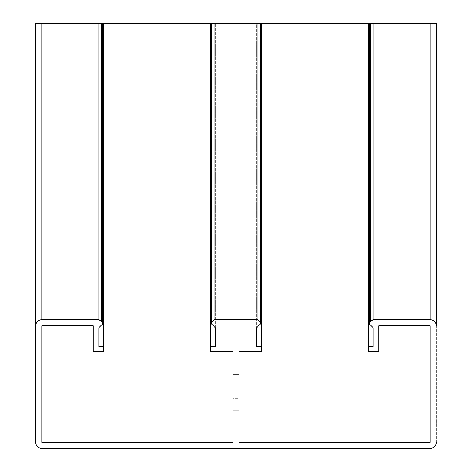 <?xml version="1.0" encoding="UTF-8"?>
<svg xmlns="http://www.w3.org/2000/svg" width="472" height="472" viewBox="0 0 472 472"><rect width="100%" height="100%" fill="white"/><g stroke="black" fill="none" stroke-linecap="round" stroke-linejoin="round"><path stroke-width="0.35" stroke-dasharray="2.36 1.77" d="M239.033 398.639L239.033 23.6L239.033 398.639L232.967 398.639L232.967 319.721L232.967 416.87L239.033 416.87L239.033 408.115L232.967 408.115L239.033 408.115L239.033 410.776L232.967 410.799L232.967 374.337L232.967 410.799L239.033 410.799L239.033 374.361L232.967 374.361L232.967 337.952L232.967 398.639L239.033 398.639L232.967 398.639M210.512 23.6L232.967 23.6L232.967 351.546L210.512 351.546L210.512 346.69L215.368 346.69L210.512 346.69L210.512 351.546L210.512 23.6L232.967 23.6L232.967 442.329L41.807 442.329L41.807 23.6L430.193 23.6L368.296 23.6L430.193 23.6L430.193 448.4C433.856 448.017 435.874 445.993 436.264 442.329L436.264 23.6L430.193 23.6L430.193 325.816L430.193 23.6M373.151 346.69L368.296 346.69L373.151 346.69L373.151 23.6L369.511 23.6L369.511 324.116L373.151 327.757L373.151 23.6L369.511 23.6M368.296 351.546L368.296 346.69L368.296 351.546L378.733 351.546L378.733 325.816L378.733 351.546L368.296 351.546L368.296 23.6M378.733 351.546L378.733 23.6L378.733 325.816L430.193 325.816L430.193 442.329L239.033 442.329M261.488 23.6L239.033 23.6L261.488 23.6L261.488 351.546L261.488 346.69L256.632 346.69L261.488 346.69L261.488 351.546L239.033 351.546L261.488 351.546M93.267 351.546L93.267 23.6L93.267 351.546L103.704 351.546L93.267 351.546L93.267 325.816L41.807 325.816L41.807 23.6L35.736 23.6L35.736 442.329C36.126 445.993 38.144 448.017 41.807 448.4C38.144 448.017 36.126 445.993 35.736 442.329L35.736 325.816C36.126 322.158 38.144 320.134 41.807 319.745C38.144 320.134 36.126 322.158 35.736 325.816M103.704 351.546L103.704 346.69L98.849 346.69L103.704 346.69L103.704 351.546L103.704 23.6M98.849 346.69L98.849 23.6L98.849 327.757L102.489 324.116L102.489 23.6L98.849 23.6L102.489 23.6M41.807 23.6L41.807 448.4L430.193 448.4C433.856 448.017 435.874 445.993 436.264 442.329L436.264 325.816C435.874 322.158 433.856 320.134 430.193 319.745L373.948 319.745L370.514 321.166L369.511 322.175L369.511 324.116L369.511 322.175L370.514 321.166L373.948 319.745M215.368 23.6L215.368 327.757L211.727 324.116L215.368 327.757L215.368 23.6L211.727 23.6L215.368 23.6M210.512 351.546L232.967 351.546M232.967 337.952L232.967 319.745L232.967 337.952L239.033 337.952L232.967 337.952M256.632 23.6L260.273 23.6L256.632 23.6L256.632 327.757L256.632 23.6M211.727 324.116L211.727 322.175L214.152 319.745L257.848 319.745L214.152 319.745L211.727 322.175L211.727 324.116L211.727 23.6M102.489 324.116L102.489 322.175L102.489 324.116L98.849 327.757M260.273 324.116L260.273 322.175L260.273 324.116L256.632 327.757L260.273 324.116L260.273 23.6M260.273 322.175L257.848 319.745L260.273 322.175M98.052 319.745L101.486 321.166L98.052 319.745L41.807 319.745M232.967 374.337L239.033 374.337L232.967 374.337M430.193 319.745C433.856 320.134 435.874 322.158 436.264 325.816M256.632 327.757L256.632 346.69M239.033 351.546L239.033 374.361L232.967 374.361L232.967 442.329M215.368 346.69L215.368 327.757M373.151 327.757L369.511 324.116M101.486 321.166L102.489 322.175M232.967 410.776L239.033 410.776L232.967 410.776M232.967 374.361L239.033 374.361M239.033 319.721L232.967 319.721M239.033 319.745L232.967 319.745"/><path stroke-width="0.71" d="M239.033 416.87L239.033 442.329L430.193 442.329L239.033 442.329L239.033 351.546L239.033 374.337L239.033 351.546L261.488 351.546L261.488 346.69L256.632 346.69L256.632 327.757L256.632 346.69L256.632 327.757L260.273 324.116L260.273 23.6L261.488 23.6L261.488 346.69M232.967 374.337L232.967 351.546L232.967 374.337M211.727 23.6L214.152 23.6L214.152 319.745L211.727 322.175L211.727 23.6L102.489 23.6L102.489 324.116L98.849 327.757L98.849 346.69L98.849 327.757L98.849 346.69L103.704 346.69L103.704 351.546L93.267 351.546L93.267 325.816L41.807 325.816L41.807 442.329L41.807 325.816L41.807 442.329L232.967 442.329L232.967 416.87M430.193 442.329L430.193 325.816L430.193 442.329L430.193 325.816L378.733 325.816L378.733 351.546L368.296 351.546L368.296 346.69L373.151 346.69L373.151 327.757L373.151 346.69L373.151 327.757L369.511 324.116L369.511 23.6L261.488 23.6M368.296 346.69L368.296 23.6M103.704 346.69L103.704 23.6M41.807 23.6L41.807 319.745L98.052 319.745L41.807 319.745A6.071 6.071 0 0 0 35.736 325.816L35.736 23.6L102.489 23.6M35.736 442.329L35.736 325.816L35.736 442.329A6.071 6.071 0 0 0 41.807 448.4L430.193 448.4L41.807 448.4M436.264 23.6L436.264 325.816A6.071 6.071 0 0 0 430.193 319.745L373.948 319.745L430.193 319.745L430.193 23.6L436.264 23.6M369.511 23.6L430.193 23.6M211.727 322.175L211.727 324.116L215.368 327.757L215.368 346.69L210.512 346.69L210.512 23.6M215.368 327.757L215.368 346.69L215.368 327.757M214.152 23.6L257.848 23.6L257.848 319.745L214.152 319.745M101.486 23.6L101.486 321.166L102.489 322.175L101.486 321.166A4.856 4.856 0 0 0 98.052 319.745L98.052 23.6M257.848 23.6L260.273 23.6M93.267 325.816L41.807 325.816M41.807 442.329L232.967 442.329L232.967 351.546L210.512 351.546L210.512 346.69M430.193 325.816L378.733 325.816M430.193 448.4A6.071 6.071 0 0 0 436.264 442.329M373.948 23.6L373.948 319.745A4.856 4.856 0 0 0 370.514 321.166L369.511 322.175M260.273 322.175L257.848 319.745M370.514 321.166L370.514 23.6"/></g></svg>
